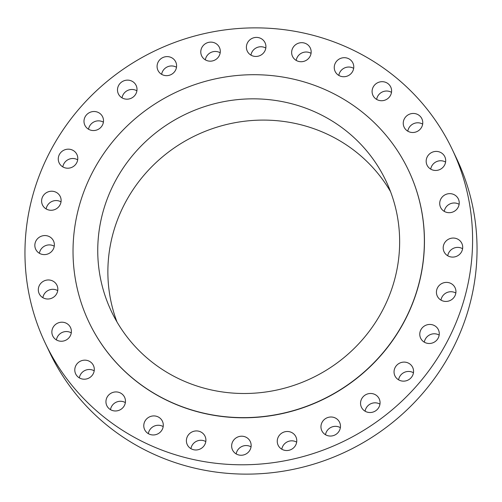 <?xml version="1.0" encoding="UTF-8"?>
<svg xmlns="http://www.w3.org/2000/svg" width="502" height="502" viewBox="0 0 502 502"><rect width="100%" height="100%" fill="white"/><g stroke="black" fill="none" stroke-linecap="round" stroke-linejoin="round"><path stroke-width="0.75" d="M374.856 394.446A9.827 9.456 -25.5 0 0 363.599 396.285A9.827 9.456 -25.5 0 0 361.434 407.229A9.827 9.456 -25.5 0 0 365.757 411.558A9.827 9.456 -25.5 0 0 377.008 409.726A9.827 9.456 -25.5 0 0 379.179 398.776A9.827 9.456 -25.5 0 0 374.856 394.446M365.098 411.213A9.827 9.456 154.5 0 1 379.299 403.79A9.827 9.456 154.5 0 1 379.958 404.135M335.261 417.965A9.827 9.456 -25.5 0 0 324.003 419.804A9.827 9.456 -25.5 0 0 321.838 430.747A9.827 9.456 -25.5 0 0 326.162 435.083A9.827 9.456 -25.5 0 0 337.419 433.245A9.827 9.456 -25.5 0 0 339.584 422.301A9.827 9.456 -25.5 0 0 335.261 417.965M325.509 434.732A9.827 9.456 154.5 0 1 339.71 427.309A9.827 9.456 154.5 0 1 340.362 427.66M291.562 432.454A9.827 9.456 -25.5 0 0 280.304 434.286A9.827 9.456 -25.5 0 0 278.139 445.236A9.827 9.456 -25.5 0 0 282.463 449.566A9.827 9.456 -25.5 0 0 293.72 447.728A9.827 9.456 -25.5 0 0 295.885 436.784A9.827 9.456 -25.5 0 0 291.562 432.454M281.81 449.215A9.827 9.456 154.5 0 1 296.011 441.791A9.827 9.456 154.5 0 1 296.663 442.143M245.942 437.173A9.827 9.456 -25.5 0 0 234.685 439.012A9.827 9.456 -25.5 0 0 232.52 449.955A9.827 9.456 -25.5 0 0 236.844 454.285A9.827 9.456 -25.5 0 0 248.101 452.453A9.827 9.456 -25.5 0 0 250.266 441.509A9.827 9.456 -25.5 0 0 245.942 437.173M236.191 453.94A9.827 9.456 154.5 0 1 250.391 446.516A9.827 9.456 154.5 0 1 251.044 446.868M200.7 431.896A9.827 9.456 -25.5 0 0 189.442 433.734A9.827 9.456 -25.5 0 0 187.277 444.678A9.827 9.456 -25.5 0 0 191.601 449.014A9.827 9.456 -25.5 0 0 202.852 447.175A9.827 9.456 -25.5 0 0 205.023 436.232A9.827 9.456 -25.5 0 0 200.7 431.896M190.942 448.662A9.827 9.456 154.5 0 1 205.142 441.239A9.827 9.456 154.5 0 1 205.801 441.591M158.086 416.886A9.827 9.456 -25.5 0 0 146.829 418.724A9.827 9.456 -25.5 0 0 144.664 429.668A9.827 9.456 -25.5 0 0 148.987 433.998A9.827 9.456 -25.5 0 0 160.245 432.166A9.827 9.456 -25.5 0 0 162.41 421.222A9.827 9.456 -25.5 0 0 158.086 416.886M148.335 433.653A9.827 9.456 154.5 0 1 162.535 426.229A9.827 9.456 154.5 0 1 163.188 426.581M120.254 392.897A9.827 9.456 -25.5 0 0 108.997 394.729A9.827 9.456 -25.5 0 0 106.832 405.679A9.827 9.456 -25.5 0 0 111.155 410.008A9.827 9.456 -25.5 0 0 122.413 408.17A9.827 9.456 -25.5 0 0 124.578 397.226A9.827 9.456 -25.5 0 0 120.254 392.897M110.503 409.657A9.827 9.456 154.5 0 1 124.703 402.24A9.827 9.456 154.5 0 1 125.356 402.585M89.099 361.126A9.827 9.456 -25.5 0 0 77.841 362.959A9.827 9.456 -25.5 0 0 75.676 373.908A9.827 9.456 -25.5 0 0 79.994 378.238A9.827 9.456 -25.5 0 0 91.251 376.4A9.827 9.456 -25.5 0 0 93.422 365.456A9.827 9.456 -25.5 0 0 89.099 361.126M79.341 377.887A9.827 9.456 154.5 0 1 93.541 370.463A9.827 9.456 154.5 0 1 94.2 370.815M66.17 323.169A9.827 9.456 -25.5 0 0 54.913 325.007A9.827 9.456 -25.5 0 0 52.748 335.951A9.827 9.456 -25.5 0 0 57.071 340.281A9.827 9.456 -25.5 0 0 68.328 338.448A9.827 9.456 -25.5 0 0 70.493 327.499A9.827 9.456 -25.5 0 0 66.17 323.169M56.419 339.936A9.827 9.456 154.5 0 1 70.619 332.512A9.827 9.456 154.5 0 1 71.271 332.857M52.628 280.932A9.827 9.456 -25.5 0 0 41.371 282.764A9.827 9.456 -25.5 0 0 39.206 293.714A9.827 9.456 -25.5 0 0 43.53 298.044A9.827 9.456 -25.5 0 0 54.787 296.205A9.827 9.456 -25.5 0 0 56.952 285.262A9.827 9.456 -25.5 0 0 52.628 280.932M42.877 297.692A9.827 9.456 154.5 0 1 57.077 290.275A9.827 9.456 154.5 0 1 57.73 290.62M49.152 236.53A9.827 9.456 -25.5 0 0 37.895 238.362A9.827 9.456 -25.5 0 0 35.73 249.312A9.827 9.456 -25.5 0 0 40.053 253.642A9.827 9.456 -25.5 0 0 51.311 251.803A9.827 9.456 -25.5 0 0 53.476 240.86A9.827 9.456 -25.5 0 0 49.152 236.53M39.401 253.29A9.827 9.456 154.5 0 1 53.601 245.867A9.827 9.456 154.5 0 1 54.254 246.218M55.917 192.191A9.827 9.456 -25.5 0 0 44.659 194.023A9.827 9.456 -25.5 0 0 42.494 204.973A9.827 9.456 -25.5 0 0 46.818 209.303A9.827 9.456 -25.5 0 0 58.075 207.464A9.827 9.456 -25.5 0 0 60.24 196.52A9.827 9.456 -25.5 0 0 55.917 192.191M46.165 208.951A9.827 9.456 154.5 0 1 60.365 201.528A9.827 9.456 154.5 0 1 61.018 201.879M72.577 150.136A9.827 9.456 -25.5 0 0 61.319 151.968A9.827 9.456 -25.5 0 0 59.154 162.918A9.827 9.456 -25.5 0 0 63.478 167.248A9.827 9.456 -25.5 0 0 74.735 165.409A9.827 9.456 -25.5 0 0 76.9 154.465A9.827 9.456 -25.5 0 0 72.577 150.136M62.825 166.896A9.827 9.456 154.5 0 1 77.026 159.473A9.827 9.456 154.5 0 1 77.678 159.824M98.298 112.473A9.827 9.456 -25.5 0 0 87.041 114.312A9.827 9.456 -25.5 0 0 84.876 125.255A9.827 9.456 -25.5 0 0 89.199 129.585A9.827 9.456 -25.5 0 0 100.456 127.753A9.827 9.456 -25.5 0 0 102.621 116.809A9.827 9.456 -25.5 0 0 98.298 112.473M88.547 129.24A9.827 9.456 154.5 0 1 102.747 121.817A9.827 9.456 154.5 0 1 103.399 122.168M131.8 81.098A9.827 9.456 -25.5 0 0 120.543 82.937A9.827 9.456 -25.5 0 0 118.378 93.88A9.827 9.456 -25.5 0 0 122.701 98.21A9.827 9.456 -25.5 0 0 133.959 96.378A9.827 9.456 -25.5 0 0 136.124 85.428A9.827 9.456 -25.5 0 0 131.8 81.098M122.042 97.865A9.827 9.456 154.5 0 1 136.243 90.442A9.827 9.456 154.5 0 1 136.902 90.787M171.389 57.579A9.827 9.456 -25.5 0 0 160.132 59.412A9.827 9.456 -25.5 0 0 157.967 70.362A9.827 9.456 -25.5 0 0 162.29 74.691A9.827 9.456 -25.5 0 0 173.548 72.853A9.827 9.456 -25.5 0 0 175.713 61.909A9.827 9.456 -25.5 0 0 171.389 57.579M161.638 74.34A9.827 9.456 154.5 0 1 175.838 66.917A9.827 9.456 154.5 0 1 176.491 67.268M215.088 43.09A9.827 9.456 -25.5 0 0 203.831 44.929A9.827 9.456 -25.5 0 0 201.666 55.873A9.827 9.456 -25.5 0 0 205.989 60.209A9.827 9.456 -25.5 0 0 217.247 58.37A9.827 9.456 -25.5 0 0 219.412 47.426A9.827 9.456 -25.5 0 0 215.088 43.09M205.337 59.857A9.827 9.456 154.5 0 1 219.537 52.434A9.827 9.456 154.5 0 1 220.19 52.785M260.707 38.372A9.827 9.456 -25.5 0 0 249.45 40.204A9.827 9.456 -25.5 0 0 247.285 51.154A9.827 9.456 -25.5 0 0 251.609 55.484A9.827 9.456 -25.5 0 0 262.866 53.651A9.827 9.456 -25.5 0 0 265.031 42.701A9.827 9.456 -25.5 0 0 260.707 38.372M250.956 55.132A9.827 9.456 154.5 0 1 265.156 47.715A9.827 9.456 154.5 0 1 265.809 48.06M305.956 43.649A9.827 9.456 -25.5 0 0 294.699 45.481A9.827 9.456 -25.5 0 0 292.534 56.431A9.827 9.456 -25.5 0 0 296.858 60.761A9.827 9.456 -25.5 0 0 308.115 58.922A9.827 9.456 -25.5 0 0 310.28 47.979A9.827 9.456 -25.5 0 0 305.956 43.649M296.199 60.409A9.827 9.456 154.5 0 1 310.399 52.986A9.827 9.456 154.5 0 1 311.058 53.337M348.564 58.659A9.827 9.456 -25.5 0 0 337.306 60.491A9.827 9.456 -25.5 0 0 335.141 71.441A9.827 9.456 -25.5 0 0 339.465 75.771A9.827 9.456 -25.5 0 0 350.722 73.932A9.827 9.456 -25.5 0 0 352.887 62.988A9.827 9.456 -25.5 0 0 348.564 58.659M338.812 75.419A9.827 9.456 154.5 0 1 353.013 68.002A9.827 9.456 154.5 0 1 353.665 68.347M386.396 82.648A9.827 9.456 -25.5 0 0 375.138 84.487A9.827 9.456 -25.5 0 0 372.973 95.43A9.827 9.456 -25.5 0 0 377.297 99.76A9.827 9.456 -25.5 0 0 388.554 97.928A9.827 9.456 -25.5 0 0 390.719 86.984A9.827 9.456 -25.5 0 0 386.396 82.648M376.644 99.415A9.827 9.456 154.5 0 1 390.845 91.991A9.827 9.456 154.5 0 1 391.497 92.343M417.557 114.418A9.827 9.456 -25.5 0 0 406.3 116.257A9.827 9.456 -25.5 0 0 404.135 127.201A9.827 9.456 -25.5 0 0 408.459 131.537A9.827 9.456 -25.5 0 0 419.716 129.698A9.827 9.456 -25.5 0 0 421.881 118.754A9.827 9.456 -25.5 0 0 417.557 114.418M407.8 131.185A9.827 9.456 154.5 0 1 422.006 123.762A9.827 9.456 154.5 0 1 422.659 124.113M440.48 152.376A9.827 9.456 -25.5 0 0 429.223 154.214A9.827 9.456 -25.5 0 0 427.058 165.158A9.827 9.456 -25.5 0 0 431.381 169.488A9.827 9.456 -25.5 0 0 442.638 167.655A9.827 9.456 -25.5 0 0 444.803 156.706A9.827 9.456 -25.5 0 0 440.48 152.376M430.729 169.143A9.827 9.456 154.5 0 1 444.929 161.719A9.827 9.456 154.5 0 1 445.581 162.064M454.021 194.613A9.827 9.456 -25.5 0 0 442.764 196.451A9.827 9.456 -25.5 0 0 440.599 207.395A9.827 9.456 -25.5 0 0 444.923 211.725A9.827 9.456 -25.5 0 0 456.18 209.892A9.827 9.456 -25.5 0 0 458.345 198.949A9.827 9.456 -25.5 0 0 454.021 194.613M444.27 211.38A9.827 9.456 154.5 0 1 458.47 203.956A9.827 9.456 154.5 0 1 459.123 204.308M457.498 239.015A9.827 9.456 -25.5 0 0 446.24 240.853A9.827 9.456 -25.5 0 0 444.075 251.797A9.827 9.456 -25.5 0 0 448.399 256.133A9.827 9.456 -25.5 0 0 459.656 254.294A9.827 9.456 -25.5 0 0 461.821 243.351A9.827 9.456 -25.5 0 0 457.498 239.015M447.746 255.782A9.827 9.456 154.5 0 1 461.947 248.358A9.827 9.456 154.5 0 1 462.599 248.71M450.733 283.36A9.827 9.456 -25.5 0 0 439.476 285.192A9.827 9.456 -25.5 0 0 437.311 296.136A9.827 9.456 -25.5 0 0 441.634 300.472A9.827 9.456 -25.5 0 0 452.892 298.634A9.827 9.456 -25.5 0 0 455.057 287.69A9.827 9.456 -25.5 0 0 450.733 283.36M440.982 300.121A9.827 9.456 154.5 0 1 455.182 292.697A9.827 9.456 154.5 0 1 455.835 293.049M408.352 363.071A9.827 9.456 -25.5 0 0 397.095 364.904A9.827 9.456 -25.5 0 0 394.93 375.854A9.827 9.456 -25.5 0 0 399.253 380.183A9.827 9.456 -25.5 0 0 410.51 378.345A9.827 9.456 -25.5 0 0 412.675 367.401A9.827 9.456 -25.5 0 0 408.352 363.071M398.601 379.832A9.827 9.456 154.5 0 1 412.801 372.415A9.827 9.456 154.5 0 1 413.453 372.76M434.073 325.409A9.827 9.456 -25.5 0 0 422.816 327.248A9.827 9.456 -25.5 0 0 420.651 338.191A9.827 9.456 -25.5 0 0 424.974 342.527A9.827 9.456 -25.5 0 0 436.232 340.689A9.827 9.456 -25.5 0 0 438.397 329.745A9.827 9.456 -25.5 0 0 434.073 325.409M424.322 342.176A9.827 9.456 154.5 0 1 438.522 334.752A9.827 9.456 154.5 0 1 439.175 335.104M89.023 322.297A176.892 170.209 -25.5 0 0 89.067 322.378A176.892 170.209 -25.5 0 0 166.884 400.345A176.892 170.209 -25.5 0 0 369.516 367.301A176.892 170.209 -25.5 0 0 408.49 170.285A176.892 170.209 -25.5 0 0 408.452 170.203M166.808 400.182A176.892 170.209 -25.5 0 0 369.441 367.138A176.892 170.209 -25.5 0 0 408.408 170.122A176.892 170.209 -25.5 0 0 330.592 92.155A176.892 170.209 -25.5 0 0 127.96 125.199A176.892 170.209 -25.5 0 0 88.986 322.215A176.892 170.209 -25.5 0 0 166.808 400.182M319.065 113.828A151.993 146.251 -25.5 0 0 144.952 142.223A151.993 146.251 -25.5 0 0 111.463 311.51A151.993 146.251 -25.5 0 0 178.335 378.508A151.993 146.251 -25.5 0 0 352.448 350.114A151.993 146.251 -25.5 0 0 385.931 180.827A151.993 146.251 -25.5 0 0 319.065 113.828M390.55 191.67A151.993 146.251 -25.5 0 0 329.186 135.088A151.993 146.251 -25.5 0 0 159.58 159.36A151.993 146.251 -25.5 0 0 116.972 321.926M45.293 343.217L49.742 352.561A225.373 216.858 -25.5 0 0 148.887 451.9A225.373 216.858 -25.5 0 0 407.053 409.795A225.373 216.858 -25.5 0 0 456.707 158.783L452.258 149.439A225.373 216.858 -25.5 0 0 353.113 50.1A225.373 216.858 -25.5 0 0 94.947 92.205A225.373 216.858 -25.5 0 0 45.293 343.217A225.373 216.858 -25.5 0 0 144.438 442.557A225.373 216.858 -25.5 0 0 402.604 400.458A225.373 216.858 -25.5 0 0 452.258 149.439"/></g></svg>
